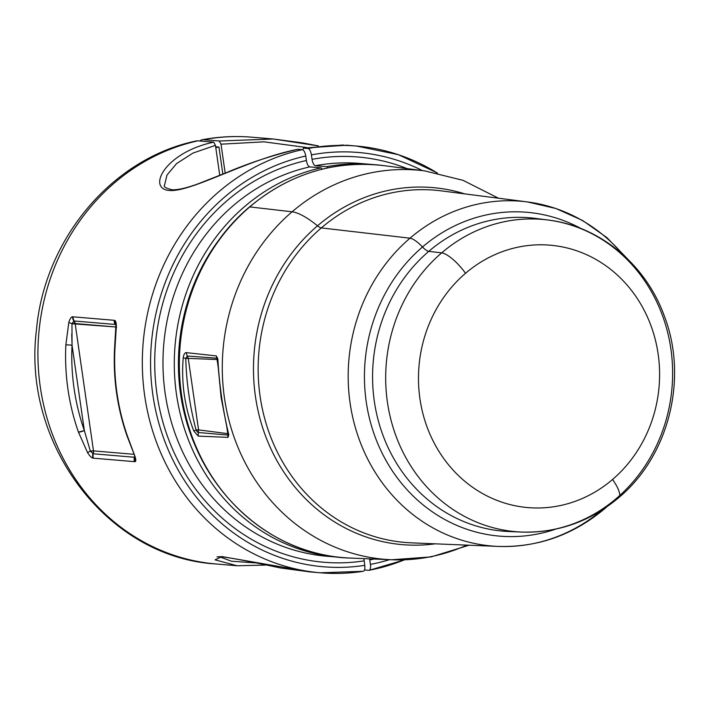 <?xml version="1.0" encoding="UTF-8"?>
<svg xmlns="http://www.w3.org/2000/svg" width="710" height="710" viewBox="0 0 710 710"><rect width="100%" height="100%" fill="white"/><g stroke="black" fill="none" stroke-linecap="round" stroke-linejoin="round"><path stroke-width="1.06" d="M134.758 456.867A4.695 4.295 -85.2 0 1 134.589 457.275L93.072 453.77A4.695 4.295 94.8 0 0 93.498 450.885L75.154 323.547A4.695 4.295 94.8 0 0 73.938 320.964L75.154 323.547L115.881 326.99L71.976 323.733L68.808 322.455C70.033 318.533 71.346 316.642 72.748 316.802L114.266 320.308A4.695 4.295 94.8 0 0 115.455 324.479L73.938 320.964A4.695 4.295 -85.2 0 1 72.748 316.802L73.938 320.964L115.455 324.479A4.695 4.295 -85.2 0 1 115.801 324.905L114.266 320.308C115.632 320.387 116.325 322.446 116.325 326.467L116.493 327.496M115.925 324.736L114.532 348.912C113.13 379.016 117.319 408.072 127.09 436.1L135.086 456.663C136.169 460.151 136.018 461.82 134.634 461.669L93.117 458.154A4.695 4.295 -85.2 0 1 93.072 453.77L134.589 457.275A4.695 4.295 94.8 0 0 134.634 461.669L134.758 456.858M71.967 323.946L73.938 320.964L71.976 323.733L72.038 345.149L65.861 344.811L68.808 322.455L71.976 323.733A4.695 0.461 171.8 0 1 75.154 323.547L93.498 450.885L133.844 454.293L93.498 450.885L93.072 453.77L90.33 451.072L93.498 450.885A4.695 0.461 -8.2 0 0 90.33 451.072L93.072 453.77L93.117 458.154C91.732 458.074 89.886 456.246 87.57 452.643L90.33 451.072L87.57 452.643L78.446 432.124L84.348 430.553L90.33 451.072L84.348 430.553A4.695 0.834 160.6 0 1 78.446 432.124A214.145 195.933 -85.2 0 1 65.861 344.811L72.038 345.149A209.45 191.638 94.8 0 0 84.348 430.553L72.038 345.149L71.745 333.984M127.09 436.091L135.086 456.663L134.51 456.086L134.935 457.737L135.122 456.947M116.325 326.467C116.325 322.446 115.632 320.387 114.266 320.308L72.748 316.802C71.346 316.642 70.033 318.533 68.808 322.455L65.861 344.811A214.145 195.933 94.8 0 0 78.446 432.124L87.57 452.643C89.886 456.246 91.732 458.074 93.117 458.154L134.634 461.669C136.018 461.82 136.169 460.151 135.086 456.663L127.507 436.277A214.145 195.933 -85.2 0 1 114.922 348.965L116.325 326.467L114.922 348.965A214.145 195.933 94.8 0 0 127.507 436.277A4.695 0.834 160.6 0 1 127.09 436.1M72.038 345.149L84.348 430.553A209.45 191.638 -85.2 0 1 72.038 345.149M297.596 149.34L297.88 149.277C246.92 159.271 191.061 192.49 169.264 190.466C146.704 188.736 164.96 152.339 213.737 142.16L215.449 145.355L192.969 153.076L176.55 163.62L166.992 175.042L164.569 185.088L166.992 175.042L176.55 163.62L192.969 153.076L215.449 145.355L219.772 175.352L215.449 145.355L213.737 142.16C164.96 152.339 146.704 188.736 169.264 190.466C191.061 192.49 246.92 159.271 297.88 149.277L302.353 149.659A214.145 195.933 94.8 0 0 142.532 372.519A214.145 195.933 94.8 0 0 320.343 572.792A214.145 195.933 94.8 0 0 363.112 571.302A214.145 195.933 -85.2 0 1 320.343 572.792A214.145 195.933 -85.2 0 1 142.532 372.519A214.145 195.933 -85.2 0 1 302.353 149.659C303.933 150.156 305.069 152.277 305.761 156.031A207.888 190.209 94.8 0 0 152.872 394.902A207.888 190.209 94.8 0 0 364.736 565.346C365.126 569.074 364.585 571.062 363.112 571.302C364.585 571.062 365.126 569.074 364.736 565.346A207.888 190.209 -85.2 0 1 152.872 394.902A207.888 190.209 -85.2 0 1 305.761 156.031L306.4 160.504C307.093 164.258 308.229 166.388 309.808 166.885L321.124 167.844L322.305 169.149L321.124 167.844A197.087 180.331 94.8 0 0 174.491 373.114A197.087 180.331 94.8 0 0 338.129 557.19A197.087 180.331 -85.2 0 1 174.491 373.114A197.087 180.331 -85.2 0 1 321.124 167.844L309.808 166.885A197.087 180.331 94.8 0 0 163.176 372.155A197.087 180.331 94.8 0 0 326.813 556.232A197.087 180.331 -85.2 0 1 163.176 372.155A197.087 180.331 -85.2 0 1 309.808 166.885C308.229 166.388 307.093 164.258 306.4 160.504A203.344 186.055 94.8 0 0 156.972 394.13A203.344 186.055 94.8 0 0 364.097 560.873A203.344 186.055 -85.2 0 1 156.972 394.13A203.344 186.055 -85.2 0 1 306.4 160.504L305.761 156.031C305.069 152.277 303.933 150.156 302.353 149.659L297.88 149.277M254.97 562.861L231.442 561.228L219.168 556.631L231.442 561.228L254.97 562.861M265.38 565.062L237.167 565.764L215.059 559.853L222.017 556.578L310.536 571.967M196.404 140.935L196.466 140.917C112.011 158.215 44.313 239.297 36.441 330.114C22.001 444.114 107.609 557.678 215.929 563.962A214.145 195.933 -85.2 0 1 38.127 363.689A214.145 195.933 -85.2 0 1 197.939 140.828L213.737 142.16L197.939 140.828A214.145 195.933 94.8 0 0 38.127 363.689A214.145 195.933 94.8 0 0 215.929 563.962L237.149 565.755L215.05 559.853L222.026 556.578L310.439 571.958L320.343 572.792L363.112 571.302M196.466 140.917L197.939 140.828M204.977 465.352A193.963 177.464 -85.2 0 1 224.671 232.578A193.963 177.464 94.8 0 0 204.977 465.352M340.631 557.385A197.087 180.331 -85.2 0 1 338.129 557.19A197.087 180.331 94.8 0 0 340.631 557.385L326.813 556.232M363.946 558.628L364.736 565.346L363.946 558.628M218.946 147.059L222.842 174.11L218.946 147.059L215.778 147.653L218.946 147.059L215.654 146.784L218.946 147.059M364.532 569.97L368.783 570.325L364.532 569.97M369.306 570.228A214.145 195.933 94.8 0 0 404.443 559.826M437.165 172.947A214.145 195.933 94.8 0 0 356.447 146.038A214.145 195.933 94.8 0 0 307.998 148.505L303.596 148.133L346.542 145.204L303.463 148.141L302.717 149.748L303.596 148.133L307.998 148.505A214.145 195.933 -85.2 0 1 356.447 146.038L346.604 145.204M273.252 139L219.31 141.006L203.584 139.675A214.145 195.933 -85.2 0 1 252.032 137.207A214.145 195.933 94.8 0 0 203.584 139.675A31.284 12.239 -100.6 0 0 202.261 139.737A31.284 12.239 -100.6 0 0 199.767 140.979A31.284 12.239 79.4 0 1 203.584 139.675L219.31 141.006L273.252 139L318.284 145.896L302.584 142.887L273.252 139L252.032 137.207C235.356 135.805 218.769 136.648 202.261 139.737M369.653 558.859A6.257 2.449 -100.6 0 0 369.768 559.906L370.416 564.379A6.257 2.449 79.4 0 1 368.783 570.325A6.257 2.449 -100.6 0 0 369.049 570.316A6.257 2.449 -100.6 0 0 370.416 564.379A207.888 190.209 94.8 0 0 389.541 559.675A207.888 190.209 -85.2 0 1 370.416 564.379L369.768 559.906A203.344 186.055 94.8 0 0 374.081 559.045A203.344 186.055 -85.2 0 1 369.768 559.906A6.257 2.449 79.4 0 1 369.653 558.859M311.406 154.878A6.257 2.449 -100.6 0 0 307.998 148.505A6.257 2.449 79.4 0 1 311.406 154.878A207.888 190.209 -85.2 0 1 422.459 170.595A207.888 190.209 94.8 0 0 311.406 154.878L312.045 159.351L311.406 154.878M407.114 168.625A203.344 186.055 94.8 0 0 312.045 159.351A203.344 186.055 -85.2 0 1 407.114 168.625M360.041 163.451A197.087 180.331 94.8 0 0 315.453 165.723A6.257 2.449 79.4 0 1 312.045 159.351A6.257 2.449 -100.6 0 0 315.453 165.723A197.087 180.331 -85.2 0 1 360.041 163.451L371.357 164.409A197.087 180.331 94.8 0 0 326.769 166.681L315.453 165.723L326.769 166.681A197.087 180.331 -85.2 0 1 371.357 164.409L373.851 164.64A197.087 180.331 94.8 0 0 371.357 164.409M327.896 167.871A3.124 1.225 -100.6 0 0 326.769 166.681A3.124 1.225 79.4 0 1 327.896 167.871M221.014 144.192L219.31 141.006L221.014 144.192L263.996 141.831L306.8 147.538L263.996 141.831L221.014 144.192L225.194 173.169L221.014 144.192M612.544 479.49A131.669 120.478 -85.2 0 1 443.475 458.172A131.669 120.478 -85.2 0 1 465.538 273.288A131.669 120.478 -85.2 0 1 634.598 294.606A131.669 120.478 -85.2 0 1 612.544 479.49A131.669 120.478 94.8 0 0 634.598 294.606A131.669 120.478 94.8 0 0 465.538 273.288A25.027 7.402 -130.6 0 0 441.682 252.858A156.697 143.376 -85.2 0 1 548.005 220.011A156.697 143.376 94.8 0 0 441.682 252.858A25.027 7.402 49.4 0 1 465.538 273.288A131.669 120.478 94.8 0 0 443.475 458.172A131.669 120.478 94.8 0 0 612.544 479.49A25.027 7.402 49.4 0 1 618.747 497.657A25.027 7.402 -130.6 0 0 612.544 479.49M616.617 498.251A25.027 7.402 -130.6 0 0 618.747 497.657C669.202 455.722 688.434 377.693 664.098 315.4C645.523 264.315 599.551 226.117 548.005 220.011A156.697 143.376 94.8 0 1 667.728 332.741A156.697 143.376 94.8 0 1 616.617 498.251A156.697 143.376 94.8 0 1 521.601 532.047A156.697 143.376 -85.2 0 1 392.151 424.287A156.697 143.376 -85.2 0 1 441.682 252.858A156.697 143.376 94.8 0 0 392.151 424.287A156.697 143.376 94.8 0 0 521.601 532.047C557.82 533.05 590.205 521.593 618.747 497.657M508.964 531.533A157.247 143.873 -85.2 0 1 379.06 423.391A157.247 143.873 -85.2 0 1 428.76 251.367L441.682 252.858L428.76 251.367A157.247 143.873 -85.2 0 1 535.455 218.405A157.247 143.873 94.8 0 0 428.76 251.367A9.381 2.778 49.4 0 1 422.503 246.973A162.492 148.674 -85.2 0 1 581.099 228.602A162.492 148.674 94.8 0 0 422.503 246.973A9.381 2.778 -130.6 0 0 428.76 251.367A157.247 143.873 94.8 0 0 379.06 423.391A157.247 143.873 94.8 0 0 508.964 531.533L521.601 532.047M555.682 529.145A162.492 148.674 -85.2 0 1 380.737 450.273A162.492 148.674 -85.2 0 1 422.503 246.973A162.492 148.674 94.8 0 0 380.737 450.273A162.492 148.674 94.8 0 0 555.682 529.145M605.231 507.952A18.771 5.556 49.4 0 1 604.734 508.653A18.771 5.556 -130.6 0 0 605.231 507.952M603.5 509.105A18.771 5.556 -130.6 0 0 604.734 508.653C573.36 534.949 537.869 547.534 498.242 546.416A173 158.286 -85.2 0 1 355.32 427.447A173 158.286 -85.2 0 1 409.998 238.187A18.771 5.556 49.4 0 1 422.503 246.973A18.771 5.556 -130.6 0 0 409.998 238.187A173 158.286 -85.2 0 1 527.379 201.924A173 158.286 94.8 0 0 409.998 238.187L321.319 227.919A176.754 161.729 -85.2 0 1 441.256 190.866A176.754 161.729 94.8 0 0 441.256 190.866A176.754 161.729 94.8 0 0 321.319 227.919L409.998 238.187A173 158.286 94.8 0 0 355.32 427.447A173 158.286 94.8 0 0 498.242 546.416A173 158.286 94.8 0 0 601.991 510.073M623.558 255.183A173 158.286 94.8 0 0 527.379 201.924L555.823 208.474L582.599 220.482L606.819 237.548L627.675 259.061M411.498 542.848L411.48 542.848A176.754 161.729 -85.2 0 1 265.451 421.296A176.754 161.729 -85.2 0 1 321.319 227.919A176.754 161.729 94.8 0 0 265.451 421.296A176.754 161.729 94.8 0 0 411.48 542.848A176.754 161.729 94.8 0 0 411.498 542.848L498.242 546.416M317.512 225.815A9.381 2.778 -130.6 0 0 321.319 227.919A9.381 2.778 49.4 0 1 317.512 225.815A179.177 163.939 -85.2 0 1 464.846 193.901A179.177 163.939 94.8 0 0 317.512 225.815A62.569 18.513 -130.6 0 0 292.085 211.802A195.294 178.689 -85.2 0 1 424.598 170.87A195.294 178.689 94.8 0 0 292.085 211.802A62.569 18.513 49.4 0 1 317.512 225.815A179.177 163.939 94.8 0 0 265.291 435.328A179.177 163.939 94.8 0 0 435.239 543.824A179.177 163.939 -85.2 0 1 265.291 435.328A179.177 163.939 -85.2 0 1 317.512 225.815M466.878 545.129A195.294 178.689 -85.2 0 1 391.698 559.764A195.294 178.689 -85.2 0 1 230.351 425.467A195.294 178.689 -85.2 0 1 292.085 211.802A195.294 178.689 94.8 0 0 230.351 425.467A195.294 178.689 94.8 0 0 391.698 559.764L431.147 556.897L469.097 545.218M498.455 198.214L463.009 180.322L424.598 170.87L383.515 165.59C334.028 160.061 289.343 173.861 249.476 206.974C194.212 253.186 167.391 335.298 183.668 408.241C200.051 491.675 271.681 556.187 350.314 558.069A197.087 180.331 -85.2 0 1 187.484 422.53A197.087 180.331 -85.2 0 1 249.778 206.903L292.085 211.802L249.778 206.903A197.087 180.331 -85.2 0 1 383.515 165.59A197.087 180.331 94.8 0 0 249.778 206.903A3.124 0.923 -130.6 0 0 249.476 206.974A3.124 0.923 49.4 0 1 249.778 206.903A197.087 180.331 94.8 0 0 187.484 422.53A197.087 180.331 94.8 0 0 350.314 558.069L391.698 559.764M228.017 437.378L228.806 434.839C222.949 410.566 219.301 385.246 217.863 358.887L216.275 355.896L186.18 352.63C184.671 352.817 183.695 354.512 183.242 357.716C181.13 382.832 184.653 407.256 193.794 430.979L198.205 436.1L228.017 437.378L227.75 435.035L228.158 433.801L228.806 434.839L228.017 437.378L198.205 436.1L193.794 430.979C184.653 407.256 181.13 382.832 183.242 357.716L185.763 358.488L187.227 356.012L216.683 358.204L217.074 359.517A4.695 0.461 171.8 0 1 217.464 359.624A4.695 0.461 -8.2 0 0 217.074 359.517L218.103 366.653L217.074 359.517L188.265 358.381L217.074 359.517L216.275 355.896L217.863 358.887L217.473 359.668L216.683 358.204L187.227 356.012L188.265 358.381L187.227 356.012L185.763 358.488A4.695 0.461 171.8 0 1 188.265 358.381A4.695 0.461 -8.2 0 0 185.763 358.488C186.437 382.663 189.872 406.502 196.066 430.003C189.872 406.502 186.437 382.663 185.763 358.488L183.242 357.716C183.695 354.512 184.671 352.817 186.18 352.63L187.227 356.012L186.18 352.63L216.275 355.896L216.683 358.204M217.464 359.553L217.863 358.887L217.473 359.668A4.695 0.461 -8.2 0 0 217.473 359.633L221.103 397.44L228.185 433.952M227.75 435.035L227.759 433.65A4.695 0.461 171.8 0 1 228.15 433.748A4.695 0.461 -8.2 0 0 227.759 433.65L226.863 427.411L227.759 433.65L198.569 429.887L188.265 358.381L198.569 429.887A4.695 0.461 -8.2 0 0 196.066 430.003L193.794 430.979L196.066 430.003L198.25 432.505L198.205 436.1L198.25 432.505L227.75 435.035L198.25 432.505L198.569 429.887L227.759 433.65L227.75 435.035M197.433 432.079L196.066 430.003A4.695 0.461 171.8 0 1 198.569 429.887L198.25 432.505M217.863 358.887C219.301 385.246 222.958 410.566 228.806 434.839M297.73 149.286C272.684 155.206 248.642 163.114 225.594 173L198.8 183.553C187.236 187.866 178.361 189.952 172.193 189.81C165.723 188.194 163.185 186.623 164.569 185.088M237.167 565.764L265.416 565.071M310.421 571.958L280.627 567.991C252.298 561.929 232.481 558.158 221.165 556.658L216.976 556.915M356.447 146.038L398.381 154.673L437.466 173.009M404.744 559.817L369.049 570.316M343.356 144.982L303.463 148.141M535.455 218.405L548.005 220.011M606.704 506.94L604.734 508.653M441.256 190.866L527.379 201.924"/></g></svg>
